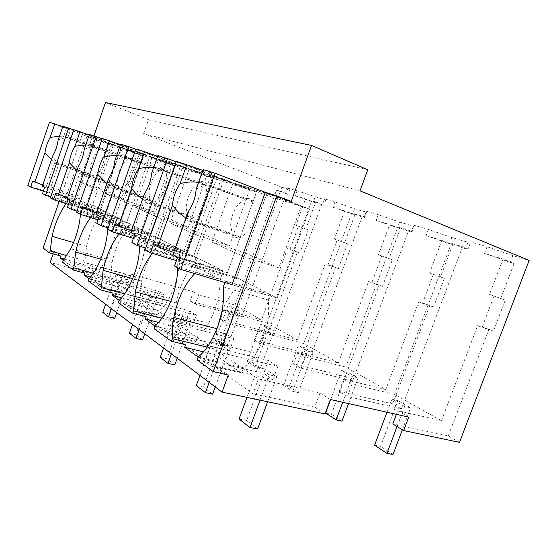 <?xml version="1.0" encoding="UTF-8"?>
<svg xmlns="http://www.w3.org/2000/svg" width="557" height="557" viewBox="0 0 557 557"><rect width="100%" height="100%" fill="white"/><g stroke="black" fill="none" stroke-linecap="round" stroke-linejoin="round"><path stroke-width="0.42" stroke-dasharray="2.79 2.09" d="M105.475 102.516L148.447 119.692L143.622 133.513L281.814 187.173L236.084 313.64L190.104 300.975L193.397 291.75L131.16 274.128L127.748 283.798L50.193 262.438M53.159 253.867L54.05 251.277L43.07 248.157M93.931 135.901L92.998 138.602L82.213 134.606L59.174 201.432M281.814 187.173L289.807 189.54L287.941 188.085L297.083 190.773L325.685 200.165L324.536 198.863L334.945 201.926L354.503 208.701L366.534 212.266L366.339 211.173L378.294 214.696L399.592 222.055L413.468 226.163L414.54 225.369L428.41 229.456L451.783 237.512L467.95 242.295L470.721 241.919L487.013 246.716L512.886 255.607L529.15 260.425M143.622 133.513L360.01 190.835M289.807 189.54L288.06 194.372L286.152 193.028L287.941 188.085M236.084 313.64L241.592 316.815L286.145 193.787L288.06 194.372M190.104 300.975L195.284 304.115L241.592 316.815M193.397 291.75L198.626 294.792L195.284 304.115M198.626 294.792L235.019 305.048L261.525 319.906L223.935 309.532L229.338 312.672L267.165 323.067L297.306 339.951L258.225 329.493L264.415 333.1L303.753 343.565L338.322 362.934L297.703 352.477L304.867 356.654L345.751 367.098L385.806 389.545L343.641 379.226L352.038 384.114L347.443 396.445L401.353 408.887L462.213 247.642L451.33 243.318L468.249 248.471L470.721 241.919M396.403 414.352L397.768 410.739L441.429 420.709L394.46 394.391L352.038 384.114M397.768 410.739L408.741 417.123M131.16 274.128L135.462 276.836L87.581 263.336L108.49 277.483L158.376 291.255L164.273 294.973L113.886 281.132L137.133 296.867L189.624 310.924L196.44 315.213L143.407 301.107L170.56 319.488L225.87 333.74L233.822 338.747L177.927 324.473L210.066 346.224L268.411 360.511L277.825 366.436L218.845 352.163L258.364 378.906L319.997 392.977L330.364 399.508M135.462 276.836L132.016 286.611L84.051 273.459L104.73 288.199L154.714 301.581L160.555 305.438L110.07 292L133.067 308.39L185.662 321.995L192.409 326.444L139.264 312.804L166.118 331.944L221.554 345.667L229.435 350.868L173.401 337.138L205.178 359.78L263.684 373.455L273 379.602L213.86 365.97L252.92 393.806L258.364 378.906M127.748 283.798L132.016 286.611M319.997 392.977L314.747 407.132L252.92 393.806M314.747 407.132L325.016 413.907M198.188 357.023L210.804 366.067L211.799 363.31L228.273 375.007M155.02 326.047L166.926 334.59L167.824 332.076L185.634 344.727M119.233 300.369L130.477 308.439L131.292 306.134L146.164 316.696M89.078 278.73L99.717 286.368L100.462 284.237L113.064 293.191M63.324 260.251L73.413 267.492L74.095 265.515L84.915 273.195M54.05 251.277L60.678 255.983M82.213 134.606L97.969 140.183L291.248 201.404M64.306 259.082L83.641 264.505L84.943 260.773L86.551 246.403C89.559 232.951 94.467 222.118 101.27 213.888L66.777 202.859L66.144 203.66M66.777 202.859L68.107 199.002L65.789 197.791L87.073 136.138M92.998 138.602L121.015 148.733L143.33 155.876L121.078 219.444L117.541 217.662L116.169 221.582L80.612 210.281L82.004 206.264L117.541 217.662M148.447 119.692L367.766 169.753M223.935 309.532L220.398 319.356L268.216 332.153L297.431 252.029L299.903 253.031L308.369 229.825L298.413 226.226L289.898 249.627L287.454 248.638L261.525 319.906M235.019 305.048L276.55 190.104L286.152 193.028M297.083 190.773L295.259 195.799L305.535 198.926L315.408 202.741L305.856 228.927L295.927 225.334L305.535 198.926M298.413 226.226L295.927 225.334M315.151 197.046L313.306 202.1L315.408 202.741M295.259 195.799L313.306 202.1M268.216 332.153L273.877 335.418L225.752 322.6L220.398 319.356M308.369 229.825L305.856 228.927M325.685 200.165L323.805 205.31L322.614 204.127L311.711 200.805L267.165 323.067M273.877 335.418L321.64 204.649L323.805 205.31M286.145 193.787L276.55 190.104M229.338 312.672L225.752 322.6M297.431 252.029L287.454 248.638M87.581 263.336L84.051 273.459M108.49 277.483L104.73 288.199M158.376 291.255L154.714 301.581M164.273 294.973L160.555 305.438M66.812 255.635L84.943 260.773M73.413 267.492L97.76 274.218L99.118 270.333L106.77 259.144C113.022 246.57 116.155 234.044 116.169 221.582M83.641 264.505L97.76 274.218M63.268 260.321L99.118 270.333M62.579 262.312L74.095 265.515M101.27 213.888L102.579 210.128L100.079 208.868L121.015 148.733M68.107 199.002L102.579 210.128M65.789 197.791L27.85 185.537M90.61 276.982L109.13 282.044L110.537 278.034L112.075 262.493C115.222 248.018 120.584 236.447 128.173 227.771L91.773 216.269L93.221 212.12L90.54 210.72L113.551 144.479L107.94 142.71L143.33 155.876L121.078 219.444L50.701 196.9M113.551 144.479L149.318 157.791L175.142 166.056L150.996 234.511L146.888 232.45L145.405 236.662L107.835 224.882L109.346 220.551L146.888 232.45M299.903 253.031L289.898 249.627M107.94 142.71L85.298 207.984L82.004 206.264M80.452 214.382L80.612 210.281M91.773 216.269L90.673 217.599M85.298 207.984L121.078 219.444L100.079 208.868L106.338 190.884L123.654 198.619L139.076 154.512L143.33 155.876L73.719 129.983M152.333 253.372L155.145 250.26L195.939 262.73L197.624 258.002L193.669 256.011L220.565 180.593L256.464 192.081L214.668 176.339L224.005 179.284L266.281 195.222L309.574 209.077L265.313 192.297L309.574 209.077L277.149 298.065L270.187 294.556L225.404 281.201L224.924 282.545M232.018 284.655L277.149 298.065L232.018 284.655L225.404 281.201M197.087 359.892L211.799 363.31M459.462 442.369L448.253 435.908L392.782 423.954M448.253 435.908L488.969 329.319L493.411 331.109L482.084 327.398L494.045 296.039L489.533 294.43L503.006 259.054L514.097 263.51L500.743 298.489L489.533 294.43M500.743 298.489L505.269 300.112L493.411 331.109M512.886 255.607L510.309 262.354L514.097 263.51M210.804 366.067L241.599 373.148L243.555 367.759C248.15 364.292 252.363 359.488 256.199 353.34C266.072 336.296 270.075 318.513 268.202 300.007L223.371 286.855M268.202 300.007L270.187 294.556M243.555 367.759L198.09 357.1M154.031 328.658L167.824 332.076M203.507 351.843L214.417 354.454L216.262 349.35L207.225 347.143M214.417 354.454L241.599 373.148M218.845 352.163L213.86 365.97M277.825 366.436L273 379.602M268.411 360.511L263.684 373.455M441.429 420.709L477.655 325.608L482.084 327.398M488.969 329.319L477.655 325.608M394.46 394.391L451.33 243.318M487.013 246.716L484.472 253.407L503.006 259.054M343.641 379.226L339.116 391.39L347.443 396.445M505.269 300.112L494.045 296.039M484.472 253.407L510.309 262.354M467.95 242.295L465.548 248.666L468.249 248.471M462.213 247.642L465.548 248.666M451.783 237.512L449.436 243.736L452.653 244.718L440.503 276.989L444.34 278.361L433.562 306.963L429.788 305.438L392.706 403.902L401.353 408.88M198.048 266.9L241.299 280.004L239.44 285.17L196.134 272.241L198.048 266.9L193.571 264.561L236.565 277.623L266.281 195.222M193.571 264.561L224.005 179.284M239.44 285.17C232.158 291.59 226.309 300.467 221.895 311.795M217.474 327.432L217.23 328.776C216.005 335.906 215.684 342.764 216.262 349.35M241.299 280.004L236.565 277.623L145.064 249.828M196.134 272.241L194.755 273.578M214.668 176.339L184.868 260.015L179.451 257.181L177.627 262.319L177.767 267.764M339.116 391.39L392.706 403.902M334.945 201.926L332.982 207.288L354.913 214.821L344.63 242.768L334.36 239.05L344.713 210.859L354.913 214.821M354.503 208.701L352.518 214.09M324.536 198.863L322.614 204.127M332.982 207.288L344.713 210.859M258.225 329.493L254.41 339.993L304.108 352.839L335.558 267.416L338.371 268.551L347.491 243.792L334.36 239.05M337.201 240.067L328.017 265.055L325.225 263.927L297.306 339.951M304.108 352.839L310.569 356.564L260.544 343.718L254.41 339.993M347.491 243.792L344.63 242.768M366.534 212.266L364.508 217.759L364.264 216.805L351.773 213.004L303.753 343.565M310.569 356.564L362.029 217L364.508 217.759M321.64 204.649L311.711 200.805M338.371 268.551L328.017 265.055M335.558 267.416L325.225 263.927M264.415 333.1L260.544 343.718M113.886 281.132L110.07 292M137.133 296.867L133.067 308.39M189.624 310.924L185.662 321.995M196.44 315.213L192.409 326.444M110.537 278.034L93.36 273.292M128.173 227.771L129.586 223.733L126.711 222.285L149.318 157.791M93.221 212.12L129.586 223.733M90.54 210.72L50.367 197.881M99.717 286.368L125.457 293.267L126.926 289.09C129.948 286.075 132.789 282.12 135.455 277.226C142.355 263.76 145.669 250.239 145.405 236.662M109.13 282.044L125.457 293.267M89.016 278.799L126.926 289.09M88.264 280.944L100.462 284.237M121.558 297.835L138.665 302.354L140.197 298.037L141.617 281.111C144.904 265.452 150.815 253.031 159.358 243.855L120.869 231.872L122.436 227.395L119.302 225.752L144.354 154.185L137.802 152.124L175.142 166.056L150.996 234.511L77.054 211.131M144.354 154.185L182.111 168.284L212.356 177.962L185.954 252.126L181.129 249.696L179.514 254.257L139.737 241.996L141.387 237.296L181.129 249.696M137.802 152.124L113.182 222.556L109.346 220.551M155.145 250.26L156.872 245.386L153.154 243.444L193.669 256.011L107.745 229.31M107.814 227.799L107.835 224.882M120.869 231.872L119.08 233.94M113.182 222.556L150.996 234.511L126.711 222.285L133.471 202.999L153.481 211.939L170.205 164.475L175.142 166.056L102.105 138.804M378.294 214.696L376.17 220.433L400.204 228.676L389.065 258.629L378.454 254.793L389.677 224.548L400.204 228.676M399.592 222.055L397.447 227.834M366.339 211.173L364.264 216.805M376.17 220.433L389.677 224.548M297.703 352.477L293.56 363.749L345.201 376.525L379.24 285.038L382.478 286.347L392.365 259.806L378.454 254.793M381.733 255.955L371.777 282.761L368.56 281.459L338.322 362.934M345.201 376.525L352.637 380.807L300.669 368.059L293.56 363.749M392.365 259.806L389.065 258.629M413.468 226.163L411.268 232.06L412.277 231.427L397.823 227.026L345.751 367.098M352.637 380.807L408.406 231.183L411.268 232.06M362.029 217L351.773 213.004M382.478 286.347L371.777 282.761M379.24 285.038L368.56 281.459M304.867 356.654L300.669 368.059M143.407 301.107L139.264 312.804M170.56 319.488L166.118 331.944M225.87 333.74L221.554 345.667M233.822 338.747L229.435 350.868M140.197 298.037L124.594 293.866M159.358 243.855L160.896 239.503L157.547 237.811L182.111 168.284M122.436 227.395L160.896 239.503M119.302 225.752L76.65 212.301M130.477 308.439L157.742 315.478L159.351 310.959C162.776 307.798 165.979 303.593 168.945 298.343C176.632 283.861 180.155 269.163 179.514 254.257M138.665 302.354L157.742 315.478M119.156 300.439L159.351 310.959M118.335 302.764L131.292 306.134M153.154 243.444L180.642 165.617L172.879 163.173L212.356 177.962L185.954 252.126L108.232 227.924M180.642 165.617L220.565 180.593M172.879 163.173L145.913 239.656L141.387 237.296M139.758 246.25L139.737 241.996M145.913 239.656L185.954 252.126L157.547 237.811L164.886 217.035L188.28 227.486L206.543 176.103L212.356 177.962L135.713 149.248M428.41 229.456L426.098 235.632L449.436 243.736M414.54 225.369L412.277 231.427M426.098 235.632L441.819 240.422L452.653 244.718M444.34 278.361L429.572 273.034L441.819 240.422M433.395 274.399L422.526 303.3L418.773 301.776L385.806 389.545M408.406 231.183L397.823 227.026M440.503 276.989L429.572 273.034M433.562 306.963L422.526 303.3M429.788 305.438L418.773 301.776M177.927 324.473L173.401 337.138M210.066 346.224L205.178 359.78M158.536 322.426L173.283 326.165L174.954 321.486L161.885 318.131M195.939 262.73C186.205 272.45 179.626 285.845 176.2 302.911L174.954 321.486M156.872 245.386L197.624 258.002M166.926 334.59L195.876 341.706L197.644 336.79C201.578 333.476 205.22 328.985 208.576 323.318C217.23 307.659 220.976 291.569 219.827 275.054L221.609 270.089L227.353 272.979L145.69 248.06M173.283 326.165L195.876 341.706M154.937 326.123L197.644 336.79M176.109 161.822L256.464 192.081L227.353 272.979L193.669 256.011L201.704 233.48L229.421 245.86L249.536 189.86L256.464 192.081L227.353 272.979L184.868 260.015M219.827 275.054L177.627 262.319M179.451 257.181L221.609 270.089M42.527 193.585L77.952 204.948L64.981 198.139L43.355 191.162M139.076 154.512L111.497 144.263L94.356 138.839L49.503 122.199M62.739 126.697L70.704 129.356L62.871 126.321M58.102 140.218C61.402 138.533 64.619 137.753 67.766 137.892L70.704 129.356M104.034 151.135L103.101 149.568L99.543 149.603L95.7 153.823C92.928 158.355 91.223 163.278 90.582 168.604L90.944 174.411L92.03 176.242L95.331 176.242L99.23 172.092C102.098 167.476 103.846 162.435 104.486 156.956L104.041 151.128L67.766 137.892L66.937 136.34C66.081 135.483 64.974 135.532 63.609 136.493L59.481 136.2M42.346 186.163L50.402 188.419L58.91 163.681C56.348 161.85 54.294 159.246 52.734 155.876M42.729 185.049L50.402 188.419M32.668 181.088L66.986 192.318L80.048 198.898L77.952 204.948M44.657 187.382L80.048 198.898M66.986 192.318L64.981 198.139M94.356 138.839L79.491 181.833L95.86 189.283L123.654 198.619M106.338 190.884L79.491 181.833M111.497 144.263L95.86 189.283M66.506 128.054L63.609 136.493L99.543 149.596M51.474 159.539L54.864 161.962L55.825 163.779L58.903 163.681L95.324 176.256M90.944 174.411L54.864 161.962L46.482 186.386M67.467 207.26L105.05 219.173L89.983 211.263L68.455 204.391M170.205 164.475L141.123 153.628L121.238 147.34L73.816 129.697M89.245 134.94L97.482 137.663L89.392 134.495M84.204 149.52C87.665 147.654 91.028 146.776 94.3 146.881L97.482 137.663M127.623 183.552C130.825 178.616 132.726 173.185 133.325 167.246L132.677 160.903L131.668 159.295C130.554 158.216 129.147 158.153 127.456 159.128L123.132 163.612C120.054 168.451 118.202 173.742 117.59 179.5L118.14 185.822L119.344 187.765L123.222 187.946L127.623 183.552M67.077 199.141L75.432 201.397L84.671 174.71C82.039 172.781 79.936 170.024 78.37 166.425M67.522 197.832L75.432 201.397M55.797 193.223L92.156 205.004L107.327 212.649L105.05 219.173M69.778 200.562L107.327 212.649M92.156 205.004L89.983 211.263M121.238 147.34L105.162 193.516L124.148 202.156L153.481 211.939M133.471 202.999L105.162 193.516M141.123 153.628L124.148 202.156M85.785 144.959L89.454 145.238L92.594 136.145M89.447 145.245C91.07 144.2 92.385 144.214 93.402 145.28L94.293 146.888L132.677 160.903M76.936 170.581L79.964 172.705L81.03 174.64L84.664 174.703M118.14 185.822L79.964 172.705L70.864 199.023M96.821 223.364L136.82 235.848L119.107 226.546L98.025 219.911M206.543 176.103L175.824 164.6L152.479 157.22L102.23 138.456M120.423 144.646L128.932 147.417L120.604 144.124M114.923 160.458C118.55 158.383 122.06 157.373 125.436 157.429L128.932 147.417M149.854 199.121L151.163 201.168C152.409 202.337 153.962 202.49 155.821 201.627L160.841 196.962C164.447 191.657 166.522 185.766 167.072 179.284L166.146 172.329L125.436 157.429L124.51 155.828C123.271 154.463 121.677 154.352 119.72 155.5L116.74 155.236M96.152 214.396L104.8 216.617L114.902 187.646C112.215 185.627 110.091 182.689 108.524 178.839M96.695 212.851L104.8 216.617M82.847 207.413L121.475 219.778L139.306 228.774L136.82 235.848M99.362 216.074L139.306 228.774M121.475 219.778L119.107 226.546M152.479 157.22L134.989 207.093L157.262 217.23L188.28 227.486M164.886 217.035L134.989 207.093M175.824 164.6L157.262 217.23M123.153 145.628L119.72 155.5L160.012 170.233L155.097 175.016C151.636 180.203 149.624 185.934 149.053 192.2L149.847 199.127L109.353 185.279L110.523 187.319C111.658 188.475 113.12 188.586 114.902 187.646L155.821 201.634M166.139 172.336L165.109 170.72C163.758 169.342 162.059 169.182 160.012 170.24M106.874 183.58L109.353 185.279L99.411 213.825M131.891 242.601L174.571 255.663L153.454 244.579L133.381 238.368M249.536 189.86L217.035 177.634L189.248 168.848L135.859 148.823M157.652 156.239L166.369 159.037L157.875 155.612M151.588 173.512C155.389 171.173 159.03 169.996 162.519 169.989L166.369 159.037M187.312 214.835L188.698 216.938C190.229 218.455 192.137 218.748 194.421 217.822L200.214 212.851C204.328 207.127 206.619 200.694 207.086 193.558L205.791 185.857L204.795 184.36C203.131 182.529 201.021 182.202 198.48 183.371L192.819 188.468C188.893 194.066 186.679 200.304 186.177 207.183L187.305 214.842L144.235 200.214L145.488 202.309C146.888 203.813 148.684 204.057 150.884 203.047L139.737 234.727L130.839 232.589M144.514 193.655C146.038 197.798 148.155 200.931 150.877 203.054L194.421 217.829M131.494 230.744L139.737 234.727M114.902 224.227L156.051 237.212L177.321 247.935L174.571 255.663M134.697 234.615L177.321 247.935M156.051 237.212L153.454 244.579M189.248 168.848L170.059 223.058L196.551 235.117L229.421 245.86M201.704 233.48L170.059 223.058M217.035 177.634L196.551 235.117M153.704 167.476L155.668 167.671L198.48 183.364M159.455 156.886L155.668 167.678M155.661 167.678C158.104 166.397 160.082 166.668 161.614 168.486L162.512 169.996L205.791 185.857M142.599 199.107L144.235 200.214L133.283 231.378M309.574 209.077L277.149 298.065L236.565 277.623L245.442 253.01L278.799 267.91L301.17 206.389L309.574 209.077M174.515 265.981L220.189 279.607L194.567 266.162L176.409 260.662M301.17 206.389L266.775 193.363L233.139 182.731L176.297 161.293M202.873 170.338L211.709 173.102L203.145 169.572M196.113 189.373C200.081 186.699 203.848 185.307 207.406 185.196L211.709 173.102M188.203 211.639C189.631 216.123 191.705 219.472 194.421 221.686L240.833 237.303L247.642 231.99C252.412 225.773 254.96 218.692 255.294 210.755L253.491 202.142L207.406 185.196L206.682 184.012C204.746 181.478 202.198 180.928 199.044 182.376L203.27 170.484M172.928 254.674L181.986 256.624L194.421 221.679C191.615 222.779 189.331 222.306 187.57 220.259L186.323 218.212L174.125 252.551L181.986 256.624M173.728 252.412L174.125 252.551M153.488 244.474L197.457 258.086L223.253 271.085L220.189 279.607M177.655 257.153L223.253 271.085M197.457 258.086L194.567 266.162M233.139 182.731L211.904 242.1L243.938 256.686L278.799 267.91M245.442 253.01L211.904 242.1M266.775 193.363L243.938 256.686M198.619 182.313L244.634 199.114L238.013 204.593C233.487 210.664 231.03 217.508 230.647 225.132L232.22 233.689L233.599 235.715C235.52 237.762 237.93 238.292 240.84 237.296M253.484 202.149L252.704 200.966C250.601 198.431 247.907 197.819 244.634 199.127M185.954 217.982L232.22 233.689M220.502 341.831L227.479 346.384L222.278 345.096L215.35 340.543L220.502 341.831L233.021 307.179L227.904 305.744L235.033 309.803L240.199 311.245L233.021 307.179M215.35 340.543L227.904 305.744M222.278 345.096L235.033 309.803M227.479 346.384L240.199 311.245M252.579 362.774L260.516 367.961L255.099 366.673L247.211 361.486L252.579 362.774L266.016 325.88L260.697 324.432L268.815 329.055L274.183 330.51L266.016 325.88M247.211 361.486L260.697 324.432M255.099 366.673L268.815 329.055M260.516 367.961L274.183 330.51M289.194 386.69L298.308 392.643L292.676 391.376L283.617 385.423L289.194 386.69L303.711 347.248L298.176 345.793L307.513 351.105L313.09 352.56L303.711 347.248M283.617 385.423L298.176 345.793M292.676 391.376L307.513 351.105M298.308 392.643L313.09 352.56M325.608 413.029L331.408 414.262L347.178 371.881L341.434 370.44L352.268 376.616L358.06 378.057L347.178 371.881M341.977 421.162L331.408 414.262M330.607 399.557L341.434 370.44M342.708 402.279L352.268 376.616M348.536 403.588L358.06 378.057M374.576 445.217L380.598 446.387L397.851 400.608L391.898 399.195L404.64 406.457L410.641 407.856L397.851 400.608M393.005 454.484L380.598 446.387M386.99 412.236L391.898 399.195M397.05 426.544L404.64 406.457M402.356 429.76L410.641 407.856M102.773 312.366L108.866 313.883L122.136 276.147L116.086 274.455L105.621 304.254M114.7 318.402L108.866 313.883M116.733 312.637L128.201 280.087L122.136 276.147M111.435 308.641L122.08 278.382L128.201 280.087M122.08 278.382L116.086 274.455M129.419 333.211L135.824 334.75L150.146 294.333L143.783 292.606L132.489 324.522M142.543 339.944L135.824 334.75M144.736 333.768L157.13 298.872L150.146 294.333M139.187 329.577L150.689 297.132L157.13 298.872M150.689 297.132L143.783 292.606M160.235 357.322L166.989 358.861L182.536 315.366L175.838 313.605L163.57 347.979M174.807 364.912L166.989 358.861M177.196 358.255L190.668 320.651L182.536 315.366M171.375 353.862L183.887 318.882L190.668 320.651M183.887 318.882L175.838 313.605M196.301 385.541L203.43 387.059L220.433 339.979L213.373 338.196L199.949 375.425M212.642 394.189L203.43 387.059M215.253 386.969L230.02 346.196L220.433 339.979M209.154 382.367L222.87 344.421L230.02 346.196M222.87 344.421L213.373 338.196M239.071 419.01L246.605 420.465L265.362 369.152L257.912 367.383L246.96 397.385M257.619 428.987L246.605 420.465M267.611 401.75L276.829 376.595L265.362 369.152M260.022 400.149L269.282 374.833L276.829 376.595M269.282 374.833L257.912 367.383M86.551 246.403L73.573 242.587M106.77 259.144L70.774 248.749M256.199 353.34L210.567 342.012M112.075 262.493L100.733 259.228M135.455 277.226L97.378 266.497M141.617 281.111L132.67 278.604M168.945 298.343L128.59 287.321M176.2 302.911L170.769 301.434M208.576 323.318L165.701 312.08M123.222 187.96L84.671 174.717M127.456 159.121L89.454 145.238M103.101 149.568L66.937 136.34M92.03 176.242L55.825 163.786M131.668 159.295L93.402 145.28M119.344 187.765L81.03 174.64M165.109 170.72L124.51 155.828M151.163 201.168L110.53 187.319M204.795 184.36L161.614 168.486M188.698 216.938L145.495 202.309M252.704 200.966L206.682 184.012M233.599 235.715L187.577 220.259"/><path stroke-width="0.84" d="M265.313 192.297L215.058 173.248L180.809 269.435L232.018 284.655L265.313 192.297L276.752 195.904L291.248 201.404L311.558 145.44L367.766 169.753L360.01 190.835L529.15 260.425L459.462 442.369L403.658 430.554L408.741 417.123L330.364 399.508L325.016 413.907L222.069 392.114L50.193 262.438L53.159 253.867M59.174 201.432L43.07 248.157L49.517 252.836L60.678 255.983L60.024 257.884L63.324 260.251M93.931 135.901L105.475 102.516L311.558 145.44M222.069 392.114L228.273 375.007L213.24 371.61L276.752 195.904M177.767 267.764C177.293 283.311 173.269 298.079 165.701 312.08C162.359 317.963 158.773 322.642 154.937 326.123L154.031 328.658L171.459 341.302L185.634 344.727L184.694 347.338L198.188 357.023M139.758 246.25C139.139 260.453 135.421 274.141 128.59 287.321C125.631 292.759 122.491 297.132 119.156 300.439L118.335 302.764L132.858 313.299L146.164 316.696L145.314 319.084L155.02 326.047M157.652 156.239L135.859 148.823L107.731 229.352C106.847 242.135 103.386 254.521 97.378 266.497C94.739 271.558 91.947 275.659 89.016 278.799L88.264 280.944L100.552 289.863L113.064 293.191L112.291 295.391L119.233 300.369M80.452 214.382C79.435 226.114 76.212 237.574 70.774 248.749L63.268 260.321L62.579 262.312L73.113 269.957L84.915 273.195L84.204 275.235L89.078 278.73M49.517 252.836L50.179 250.922L66.812 255.635M66.144 203.66C59.808 212.196 55.115 223.072 52.073 236.272L50.179 250.922M60.024 257.884L64.306 259.082M73.113 269.957L73.823 267.896L75.682 252.029C78.802 238.111 83.794 226.636 90.673 217.599M224.924 282.545L223.371 286.855C224.729 305.863 220.461 324.251 210.567 342.012C206.738 348.417 202.581 353.444 198.09 357.1L197.087 359.892L213.24 371.61M403.658 430.554L392.782 423.954L396.403 414.352M184.694 347.338L203.507 351.843M171.459 341.302L172.405 338.656L207.225 347.143M221.895 311.795L217.474 327.432M194.755 273.578C184.451 284.516 177.474 299.158 173.833 317.504C172.489 324.856 172.009 331.902 172.405 338.656M84.204 275.235L90.61 276.982M93.36 273.292L73.823 267.896M107.745 229.31L107.814 227.799M100.552 289.863L101.332 287.642L103.115 270.326C106.276 255.656 111.602 243.527 119.08 233.94M112.291 295.391L121.558 297.835M124.594 293.866L101.332 287.642M132.858 313.299L133.715 310.89L135.365 291.84C138.554 276.39 144.207 263.572 152.333 253.372M145.314 319.084L158.536 322.426M161.885 318.131L133.715 310.89M73.719 129.983L68.657 128.103L45.59 195.263L50.701 196.9M68.657 128.103L62.871 126.321L58.102 140.218C57.322 145.83 55.526 151.051 52.734 155.876L42.346 186.163L44.657 187.382L42.527 193.585L45.59 195.263M62.739 126.697L49.503 122.199L27.85 185.537L30.621 187.055L43.355 191.162M30.621 187.055L32.668 181.088L42.729 185.049M54.823 123.835L50.179 137.398C47.477 142.126 45.737 147.222 44.95 152.667L34.833 182.223M50.179 137.398L59.481 136.2M44.95 152.667L51.474 159.539M102.105 138.804L96.166 136.59L71.045 209.23L77.054 211.131M96.166 136.59L89.392 134.495L84.204 149.52C83.439 155.612 81.489 161.251 78.37 166.425L67.077 199.141L69.778 200.562L67.467 207.26L71.045 209.23M89.245 134.94L73.816 129.697L50.367 197.881L53.583 199.65L68.455 204.391M53.583 199.65L55.797 193.223L67.522 197.832M80.006 131.605L74.965 146.226C71.964 151.295 70.071 156.782 69.298 162.693L58.318 194.546M74.965 146.226L85.785 144.959M69.298 162.693L76.936 170.581M135.713 149.248L128.646 146.602L101.068 225.696L108.232 227.924M128.646 146.602L120.604 144.124L114.923 160.458C114.185 167.128 112.054 173.255 108.524 178.839L96.152 214.396L99.362 216.074L96.821 223.364L101.068 225.696M120.423 144.646L102.23 138.456L76.65 212.301L80.431 214.375L98.025 219.911M80.431 214.375L82.847 207.413L85.82 208.972L96.695 212.851M109.506 140.698L104.006 156.566C100.622 162.024 98.561 167.977 97.802 174.425L85.82 208.972M104.006 156.566L116.74 155.236M97.802 174.425L106.874 183.58M176.109 161.822L167.566 158.606L137.015 245.414L145.69 248.06M167.566 158.606L157.875 155.612L151.588 173.512C150.905 180.879 148.545 187.598 144.514 193.655L130.839 232.589L134.697 234.615L131.891 242.601L137.015 245.414M107.731 229.352L112.249 231.823L133.381 238.368M112.249 231.823L114.902 224.227L118.453 226.093L131.494 230.744M144.555 151.511L138.484 168.848C134.641 174.759 132.364 181.269 131.654 188.363L118.453 226.093M138.484 168.848C143.455 167.413 148.531 166.961 153.704 167.476M131.654 188.363C134.62 192.631 138.268 196.217 142.599 199.107M215.058 173.248L203.145 169.572L196.113 189.373C195.535 197.596 192.896 205.018 188.203 211.639L172.928 254.674L177.655 257.153L174.515 265.981L180.809 269.435M202.873 170.338L176.297 161.293L145.064 249.828L150.536 252.829L176.409 260.662M150.536 252.829L153.488 244.474L157.805 246.737L173.728 252.412M186.867 164.559L180.106 183.671C175.657 190.118 173.123 197.289 172.503 205.178L157.805 246.737M180.106 183.671C186.17 181.958 192.339 181.505 198.619 182.313M172.503 205.178C176.116 210.351 180.6 214.619 185.954 217.982M348.536 403.588L341.977 421.162L336.122 419.943L325.608 413.029L330.607 399.557M336.122 419.943L342.708 402.279M402.356 429.76L393.005 454.484L386.934 453.342L374.576 445.217L386.99 412.236M386.934 453.342L397.05 426.544M105.621 304.254L102.773 312.366L108.538 316.877L114.7 318.402L116.733 312.637M108.538 316.877L111.435 308.641M132.489 324.522L129.419 333.211L136.061 338.405L142.543 339.944L144.736 333.768M136.061 338.405L139.187 329.577M163.57 347.979L160.235 357.322L167.97 363.38L174.807 364.912L177.196 358.255M167.97 363.38L171.375 353.862M199.949 375.425L196.301 385.541L205.422 392.678L212.642 394.189L215.253 386.969M205.422 392.678L209.154 382.367M246.96 397.385L239.071 419.01L249.989 427.553L257.619 428.987L267.611 401.75M249.989 427.553L260.022 400.149M73.573 242.587L52.073 236.272M216.986 328.714L173.833 317.504M100.733 259.228L75.682 252.029M132.67 278.604L103.115 270.326M170.769 301.434L135.365 291.84"/></g></svg>
